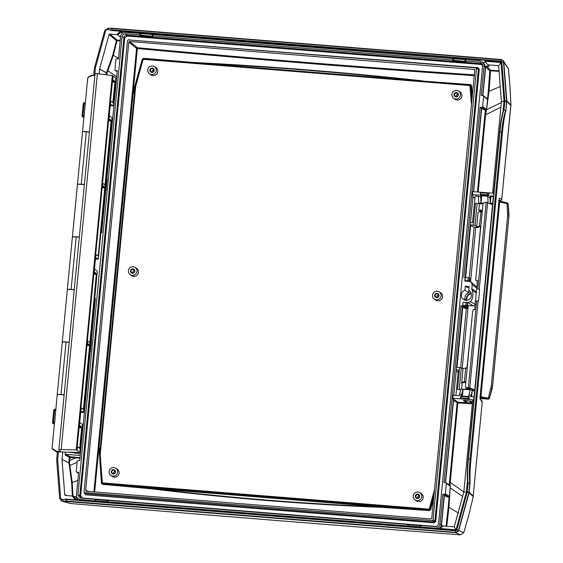 <?xml version="1.0" encoding="UTF-8"?>
<svg xmlns="http://www.w3.org/2000/svg" width="563" height="563" viewBox="0 0 563 563"><rect width="100%" height="100%" fill="white"/><g stroke="black" fill="none" stroke-linecap="round" stroke-linejoin="round"><path stroke-width="0.84" d="M507.622 203.039A0.809 0.795 124.5 0 1 507.657 203.06L507.587 203.018A0.809 0.795 125.6 0 1 507.594 203.018L506.96 202.8L507.01 203.546L499.55 201.807A0.809 0.802 133.6 0 0 499.29 201.139L507.242 202.877A0.809 0.795 125.6 0 1 507.917 203.595L507.657 203.06A0.809 0.795 124.5 0 1 507.995 203.651L508.023 203.897M507.01 203.609L507.932 203.785M489.219 398.534L489.247 398.513A0.809 0.795 123.9 0 1 488.424 399.097L480.696 398.555M480.169 396.169L480.781 396.774C481.492 397.253 483.997 397.689 488.29 398.069L489.156 398.442A0.809 0.795 122.6 0 1 488.346 399.047L488.424 399.097M489.219 398.224L488.269 398.14L488.346 399.047M488.29 398.069L488.269 398.14C483.976 397.781 481.478 397.358 480.767 396.873A0.809 0.802 134.7 0 1 480.084 397.598M508.164 203.933L499.691 201.92L498.938 201.237M489.289 398.358L480.929 396.781L480.176 396.078M507.045 203.609L507.643 215.981L491.267 386.07L488.325 398.055M507.643 215.981L508.903 216.206L508.086 203.841M489.367 398.231L492.526 386.288L508.903 216.206L492.548 386.302L489.444 398.28L492.097 388.843L490.866 388.357M508.157 203.897L508.938 216.241L492.562 386.331L491.267 386.07M479.648 289.431L478.522 301.17L475.468 300.895L477.438 280.451L475.967 280.487L475.798 278.572L482.991 203.876L484.349 202.363L486.179 202.279L477.811 289.171L479.648 289.431L477.811 289.171M477.403 280.775L475.967 280.487M483.209 203.637L479.444 203.827L478.824 210.252L480.725 212.005A0.739 0.647 158.5 0 0 480.703 211.653L480.703 211.653A0.739 0.647 158.5 0 0 480.57 211.449M461.632 389.181L469.275 389.258L466.495 387.787L465.425 386.359L472.617 311.656L473.152 309.72L474.623 309.657L475.468 300.895M466.495 387.787L468.317 387.745L471.759 389.99M476.685 300.853L468.317 387.745L469.774 387.808L474.736 389.92M482.392 210.112L478.824 210.231M476.755 268.692L480.612 226.178L479.359 226.22L480.992 212.237A0.739 0.64 86.9 0 0 480.436 211.414L480.436 211.414C478.768 210.956 479.395 210.787 482.315 210.914M480.992 212.237L482.188 212.258M479.359 226.22L476.678 226.917L478.086 212.314L480.647 211.653M465.861 381.777L464.672 381.784M465.854 381.855L462.765 382.017L462.223 382.706L465.791 382.509M462.16 383.304L461.611 383.185L462.188 383.03M471.294 325.351L466.973 367.836L463.018 368.582L461.611 383.185M480.57 226.657L476.678 226.917M492.576 204.693L486.179 202.279M487.621 202.448L479.261 289.269M478.135 300.987L469.774 387.808M115.633 468.149L117.069 469.035A4.42 4.342 124.2 0 1 114.324 477.171A4.42 4.342 124.2 0 1 112.1 476.333L110.749 475.32A4.342 4.265 124.2 0 1 109.827 469.443A4.342 4.265 124.2 0 1 117.414 473.166A4.342 4.265 124.2 0 1 110.749 475.32M458.437 90.995L459.872 91.882A4.42 4.342 124.2 0 1 457.128 100.024A4.42 4.342 124.2 0 1 454.904 99.179L453.553 98.166A4.342 4.265 124.2 0 1 452.631 92.29A4.342 4.265 124.2 0 1 460.21 96.013A4.342 4.265 124.2 0 1 453.553 98.166M154.304 66.554L155.74 67.433A4.42 4.342 124.2 0 1 152.995 75.576A4.42 4.342 124.2 0 1 150.771 74.738L149.42 73.725A4.342 4.265 124.2 0 1 148.498 67.849A4.342 4.265 124.2 0 1 156.078 71.571A4.342 4.265 124.2 0 1 149.42 73.725M134.972 267.348L136.408 268.234A4.42 4.342 124.2 0 1 133.656 276.377A4.42 4.342 124.2 0 1 131.432 275.532L130.088 274.526A4.342 4.265 124.2 0 1 129.159 268.642A4.342 4.265 124.2 0 1 136.746 272.372A4.342 4.265 124.2 0 1 130.088 274.526M439.105 291.796L440.54 292.676A4.42 4.342 124.2 0 1 437.789 300.818A4.42 4.342 124.2 0 1 435.565 299.98L434.221 298.967A4.342 4.265 124.2 0 1 433.292 293.091A4.342 4.265 124.2 0 1 440.878 296.814A4.342 4.265 124.2 0 1 434.221 298.967M419.766 492.59L421.201 493.477A4.42 4.342 124.2 0 1 418.457 501.619A4.42 4.342 124.2 0 1 416.233 500.774L414.882 499.768A4.342 4.265 124.2 0 1 413.96 493.885A4.342 4.265 124.2 0 1 421.539 497.615A4.342 4.265 124.2 0 1 414.882 499.768M112.248 473.764A2.21 2.168 124.2 0 1 111.671 470.703A2.21 2.168 124.2 0 1 114.732 470.112M113.142 474.039A2.217 2.175 124.2 0 1 111.551 470.619A2.217 2.175 124.2 0 1 115.387 472.61A2.217 2.175 124.2 0 1 113.142 474.039M131.58 272.964A2.21 2.168 124.2 0 1 131.01 269.902A2.21 2.168 124.2 0 1 134.071 269.311M132.474 273.245A2.217 2.175 124.2 0 1 130.89 269.818A2.217 2.175 124.2 0 1 134.726 271.816A2.217 2.175 124.2 0 1 132.474 273.245M150.919 72.17A2.21 2.168 124.2 0 1 150.342 69.108A2.21 2.168 124.2 0 1 153.403 68.517M151.806 72.444A2.217 2.175 124.2 0 1 150.222 69.024A2.217 2.175 124.2 0 1 154.058 71.015A2.217 2.175 124.2 0 1 151.806 72.444M455.045 96.611A2.21 2.168 124.2 0 1 454.475 93.549A2.21 2.168 124.2 0 1 457.536 92.958M455.939 96.885A2.217 2.175 124.2 0 1 454.355 93.465A2.217 2.175 124.2 0 1 458.191 95.464A2.217 2.175 124.2 0 1 455.939 96.885M435.713 297.412A2.21 2.168 124.2 0 1 435.143 294.343A2.21 2.168 124.2 0 1 438.204 293.759M436.606 297.686A2.217 2.175 124.2 0 1 435.023 294.266A2.217 2.175 124.2 0 1 438.858 296.258A2.217 2.175 124.2 0 1 436.606 297.686M416.381 498.206A2.21 2.168 124.2 0 1 415.804 495.144A2.21 2.168 124.2 0 1 418.865 494.553M417.274 498.48A2.217 2.175 124.2 0 1 415.684 495.06A2.217 2.175 124.2 0 1 419.519 497.059A2.217 2.175 124.2 0 1 417.274 498.48M113.297 473.673A1.766 1.738 124.2 0 1 112.03 470.942A1.766 1.738 124.2 0 1 115.091 472.533A1.766 1.738 124.2 0 1 113.297 473.673M132.636 272.879A1.766 1.738 124.2 0 1 131.369 270.149A1.766 1.738 124.2 0 1 134.43 271.739A1.766 1.738 124.2 0 1 132.636 272.879M151.968 72.078A1.766 1.738 124.2 0 1 150.701 69.348A1.766 1.738 124.2 0 1 153.762 70.938A1.766 1.738 124.2 0 1 151.968 72.078M456.1 96.519A1.766 1.738 124.2 0 1 454.834 93.796A1.766 1.738 124.2 0 1 457.895 95.386A1.766 1.738 124.2 0 1 456.1 96.519M436.768 297.32A1.766 1.738 124.2 0 1 435.502 294.59A1.766 1.738 124.2 0 1 438.563 296.18A1.766 1.738 124.2 0 1 436.768 297.32M417.429 498.121A1.766 1.738 124.2 0 1 416.163 495.391A1.766 1.738 124.2 0 1 419.224 496.981A1.766 1.738 124.2 0 1 417.429 498.121M102.522 483.863L101.854 483.188L102.508 484.342L151.517 488.818C228.705 498.227 305.399 504.392 381.608 507.312L381.58 506.904C305.392 503.984 228.712 497.826 151.546 488.417L151.517 488.818L151.546 488.417L381.58 506.904L381.608 507.312L429.492 510.62L430.709 509.733L430.181 509.571L429.435 510.134L381.559 506.827L151.517 488.339L102.522 483.863L102.353 482.871L101.734 483.005A0.739 0.725 -35.1 0 0 102.389 483.673L429.196 509.944L429.154 509.135L102.353 482.871L100.2 455.101L135.711 86.294L143.136 59.298L469.943 85.562L471.505 105.682M471.963 100.883L470.781 85.569L469.943 85.562L470.119 84.907L143.319 58.643A0.739 0.732 -66.5 0 0 142.552 59.171L135.113 86.195L99.581 455.235A0.739 0.739 0 0 0 99.581 455.242L101.734 482.998M472.364 96.716L471.541 85.639L470.781 85.569A0.739 0.718 -74 0 0 470.126 84.907L143.312 58.636L143.136 59.298L142.545 59.178L135.12 86.174L135.711 86.294L135.233 86.273L133.438 93.472L134.304 89.447L133.91 89.383L133.107 93.458L98.975 447.951L101.453 483.272L102.508 484.342M101.903 483.42A0.739 0.739 0 0 1 101.734 483.005L99.581 455.242L100.2 455.101L99.721 455.087L99.299 447.965L99.581 455.228M422.637 81.093L422.665 80.896C346.984 72.514 270.289 66.35 192.574 62.402L143.53 58.306L142.284 59.171L133.91 89.383M471.541 85.639L470.513 84.591L422.63 81.086M198.289 63.056C272.098 66.913 344.985 72.775 416.958 80.636M429.492 510.62L429.196 509.944A0.739 0.711 -50.3 0 0 429.97 509.395L434.066 494.504M430.709 509.733L433.637 498.924M99.581 455.2L99.391 452.019L98.982 452.103M133.107 93.458L98.975 447.951M470.372 84.978L422.539 81.29L470.372 84.978L471.006 85.632L472.061 99.869M474.468 74.858C363.663 67.44 251.302 58.397 137.386 47.714L137.358 48.509C251.26 59.192 363.599 68.236 474.391 75.653M469.056 287.559L467.248 287.419L465.327 286.159L469.162 286.468L468.571 292.718C465.622 294.062 464.475 296.307 465.122 299.453L466.298 300.353M466.115 300.206L464.566 299.009M469.641 281.465L469.852 278.031L469.528 277.777L469.176 281.43L471.132 282.056L472.223 284.618L471.836 288.636A2.949 2.892 -55.8 0 0 472.054 290.051A11.788 11.57 124.2 0 1 470.577 301.726L467.135 302.605L467.579 302.894L467.128 306.476L463.391 306.363L466.706 308.531A0.739 0.725 -56.8 0 0 467.501 307.855L465.144 306.314M475.742 304.653L470.577 301.726M476.812 286.933L471.132 282.056M467.747 305.442L473.356 305.885L475.038 305.343M468.571 292.718L464.932 290.262L465.327 286.159M469.436 290.98L468.768 290.571A5.194 5.095 124.2 0 1 467.114 300.283L464.7 300.093A5.194 5.095 124.2 0 1 464.932 290.262M453.82 395.353L462.329 306.976L460.991 305.786L466.783 306.258L467.135 302.605L463.075 302.254L462.772 305.399L465.566 305.618L467.114 306.469L463.722 306.265M467.501 307.877L467.79 304.949L467.403 304.689M462.329 306.976L465.291 308.418M465.2 308.411L466.72 308.531A0.739 0.739 0 0 0 467.508 307.87L467.783 304.956M463.075 302.254L462.772 305.399M465.566 305.618L465.868 302.479M467.959 280.796L468.261 277.658L465.467 277.432L465.165 280.571L467.959 280.796L469.176 281.43L464.827 281.078L473.047 195.706M460.991 305.786L443.982 482.421L445.72 482.561L446.375 483.35L445.375 493.716L444.58 494.384L442.842 494.251L439.97 524.118C439.45 526.75 437.866 528.094 435.206 528.143L420.723 526.982L420.864 525.518L436.001 526.665L437.711 525.765L438.521 523.998L482.674 65.442L482.217 63.57L480.063 62.289L465.573 61.128L465.714 59.664L480.204 60.832L483.441 62.753L484.124 65.554L481.245 95.428L482.984 95.562L483.638 96.35L482.639 106.724L481.844 107.392L480.105 107.252L463.736 277.313L465.467 277.432M469.528 277.777L468.261 277.658M465.165 280.571L464.827 281.078M445.424 482.533L453.426 399.427M473.441 191.631L481.449 108.441L484.405 109.884M105.731 190.864L101.699 232.765L101.044 232.709M94.69 298.679L95.344 298.728M94.718 298.425L95.372 298.481L91.403 339.7M106.871 179.062L117.301 70.734L115.253 70.502L114.908 69.812L115.908 59.439L116.703 58.77L118.441 58.911L120.616 36.342C121.129 33.71 122.713 32.365 125.373 32.316L139.863 33.477L140.602 33.97M94.866 500.788L95.006 499.332L95.485 499.494L95.344 500.95L79.566 499.48C77.434 498.719 76.399 497.192 76.455 494.898L78.63 472.336L76.582 472.097L76.237 471.407L77.237 461.034L78.032 460.365L79.77 460.506L90.263 351.502M140.314 33.949L140.173 35.406L153.206 36.454L152.756 35.983L152.897 34.526L452.68 58.622L453.426 59.115M95.006 499.332L79.981 498.072L77.905 495.018L122.058 36.461L124.704 38.045L127.09 36.032L480.999 64.478L482.667 65.512M95.485 499.494L108.026 500.5M408.4 526.116L407.682 525.933L407.823 524.47L108.04 500.38L107.899 501.837L108.377 501.999L107.653 501.943M407.823 524.47L420.85 525.645M84.394 492.646L85.639 494.8L84.703 492.618L432.285 520.55L434.101 522L434.136 522.809L435.727 521.465L479.268 69.291L477.959 67.715L129.427 39.994M94.661 491.942L137.358 48.509L136.591 48.383A0.739 0.711 -51.3 0 1 137.386 47.714L129.603 41.486L474.827 69.509L431.772 518.305L430.976 518.973L86.294 491.274L85.639 490.486L128.807 42.155L136.591 48.383L93.887 491.879M129.603 41.486L128.807 42.155M477.776 68.369L478.43 69.158L434.889 521.331L434.101 522L85.062 493.674L84.049 491.83L127.498 40.578L128.294 39.91L475.876 67.841L476.53 68.63L479.268 69.291M84.703 492.618L84.161 492.294M435.727 521.465L433.081 519.881L432.285 520.55M433.081 519.881L476.53 68.63M84.337 493.223L84.781 493.244M477.804 68.362L477.959 67.715M436.642 526.489L82.599 498.037L80.643 495.679L79.805 495.546L81.044 498.206M482.568 64.33L480.964 63.668L480.999 64.478M480.063 62.289L480.964 63.668L127.048 35.223L125.232 33.773L123.107 34.463L122.058 36.461M127.09 36.032L127.048 35.223L125.465 35.553L124.282 36.665L123.874 37.911L79.805 495.546L77.905 495.018M482.688 95.541L485.39 67.497L484.708 64.696L483.441 62.753M79.566 499.48L83.057 500.373L95.534 501.373M420.434 527.489L436.599 528.784C439.26 528.734 440.843 527.39 441.364 524.758L444.186 495.433L442.842 494.251M444.186 495.433L447.142 496.876M481.449 108.441L480.105 107.252M453.131 59.087L452.99 60.551L452.539 60.079L452.68 58.622M465.573 61.128L466.023 61.599L452.99 60.551M140.173 35.406L139.723 34.941L139.863 33.477M125.232 33.773L139.723 34.941M152.756 35.983L452.539 60.079M407.682 525.933L107.899 501.837M107.617 502.344L408.358 526.518M408.309 524.632L408.168 526.095M473.638 197.529L472.878 197.472M93.641 75.4L94.401 68.067L104.732 30.522L107.807 28.347L111.059 28.15L501.197 59.509L503.301 60.705L503.815 62.148L506.82 100.911L505.919 110.7C504.568 115.577 503.428 122.713 502.492 132.108L470.999 459.162C470.119 468.606 469.809 476.558 470.077 483.005L469.085 492.787L458.718 530.48L455.643 532.661L62.965 501.232L61.726 501.077L59.664 498.536L56.673 459.922L57.32 452.729L56.56 451.793L58.116 451.8L55.906 451.449L55.434 451.125L56.56 451.202L52.049 448.324L52.183 448.831M56.56 451.793L56.068 451.463M466.664 400.624L464.961 400.307L466.664 400.624M64.119 395.008A4.785 0.443 -174.5 0 0 57.208 394.747L54.66 422.334L53.429 422.271A1.471 0.612 93.1 0 0 53.886 423.911L53.851 423.904M54.66 422.334L54.442 423.946M53.682 410.631L52.556 422.313L53.429 422.271L54.555 410.589L53.682 410.631A1.471 1.471 0 0 1 55.23 409.301L55.294 409.308A1.471 0.612 93.1 0 0 55.23 409.301A1.471 0.612 93.1 0 0 54.555 410.589L55.786 410.652M85.379 102.663L84.19 115.661L82.958 115.598A1.471 0.612 93.1 0 0 83.415 117.238L83.922 117.301M84.19 115.661L83.971 117.273M85.337 102.663L84.823 102.635A1.471 0.612 93.1 0 0 84.76 102.628A1.471 0.612 93.1 0 0 84.084 103.916L85.316 103.979M85.358 102.656L87.694 78.158C88.053 77.405 89.742 76.455 92.754 75.308L91.628 75.231C88.349 77.018 87.195 77.842 88.173 77.708M470.985 292.809L470.752 293.717A623.931 98.574 94.6 0 0 470.45 294.02A5.215 5.123 -55.8 0 0 466.924 300.269M470.45 294.02L470.042 293.745A5.194 5.095 -55.8 0 0 466.593 300.241M470.042 293.745L470.239 291.704M106.801 74.872L106.963 73.12L106.442 72.901L106.203 74.795M106.963 73.12L106.47 72.775A0.739 0.718 -42.1 0 0 106.442 72.901L99.581 69.08L109.067 34.554L116.393 40.642A1880.35 434.967 -75.5 0 1 112.797 54.984L106.47 72.775L99.602 68.953M106.963 73.099L107.864 70.755A0.591 0.38 26 0 1 107.484 70.276M116.717 76.807L107.864 70.755L113.395 55.125A1880.934 435.1 104.5 0 0 116.984 40.775L116.393 40.642A0.739 0.718 -53.6 0 1 117.16 40.093L117.139 40.663A1881.152 271.514 -174 0 0 120.165 40.951M120.573 36.715L119.771 36.651L117.766 34.751L120.946 32.063L121.01 31.373L120.158 31.197L122.248 33.294M120.222 40.388A1880.575 271.429 6 0 1 117.16 40.093L109.834 34.005L117.766 34.751M115.788 78.039L116.59 78.102M118.497 58.278L112.797 54.984M80.037 457.691L75.533 457.247L75.512 457.888L79.995 458.183M75.533 457.247L70.15 456.755L70.129 457.395L75.512 457.888A2538.412 132.509 -24.7 0 1 69.671 460.583L70.129 457.395M65.463 452.061L65.174 455.017L65.97 454.341L70.15 456.755L69.362 457.43L69.967 457.529M65.174 455.017L69.362 457.43L69.066 460.478L69.671 460.583L69.439 462.786L68.897 462.821A0.739 0.725 -69.8 0 0 68.897 462.955L69.439 462.786M67.701 495.665L64.745 494.821L62.007 459.436L68.897 462.955L69.397 465.833L69.854 465.502L69.439 462.814M72.993 496.109A1880.934 374.374 84.2 0 0 72.226 482.66L69.854 465.502L77.117 462.3M69.066 460.478L68.897 462.821L62.007 459.436M62.007 459.309L62.683 452.279M65.97 454.341L80.256 455.488M69.397 465.833L71.628 482.597L77.842 480.528M115.485 82.726L116.147 82.726M70.628 451.913L69.833 452.209M80.403 453.954L69.925 452.173M479.697 203.693L475.446 203.285L473.335 225.186L475.017 225.46L477.135 203.489M475.017 225.46L476.685 226.6M477.382 227.072L478.276 227.677L475.77 227.473A1905.241 177.352 5.5 0 1 474.145 227.361L470.218 225.038M479.852 211.266L479.796 211.871M478.332 227.058L478.276 227.677M470.232 224.94L473.335 225.186M475.446 203.285L479.789 203.63L478.747 202.919L480.922 203.095L480.689 195.157L488.656 195.797L488.937 192.877L472.075 191.589L471.787 194.516L478.522 194.988L478.381 196.445L480.549 196.621M470.471 222.455L472.561 222.624L475.123 196.008L478.395 196.269M459.211 389.61L461.308 367.843L459.626 367.569L457.522 389.476L460.64 389.73M461.308 367.843L462.976 368.983M472.392 403.157L457.93 402.158L452.173 398.238L452.455 395.303L459.183 395.782L460.815 389.11L463.075 389.35A5.897 0.549 5.5 0 1 470.218 389.913M445.636 482.554L453.56 400.307L457.135 402.826L449.485 482.245L450.217 482.357L457.86 402.939L472.329 403.798M454.348 399.631L453.56 400.307M458.155 372.277L456.171 370.933M459.626 367.569L456.523 367.322M456.283 369.807L458.373 369.975L455.917 395.522M474.905 198.317L472.927 196.966M473.033 195.84L471.787 194.516M438.739 528.418L438.661 529.023M452.173 398.238L452.821 398.217L453.102 395.296M452.821 398.217L460.351 398.822L460.633 395.902L460.844 396.373L468.135 396.964L467.994 398.449L469.042 399.519L473.779 399.899M474.708 390.229L470.232 389.87L468.599 396.542L460.633 395.902M461.357 395.958L462.99 389.286M459.324 394.325L461.498 394.494M472.434 194.495L472.716 191.575M480.316 194.165L480.457 192.68L487.748 193.264L487.607 194.756L480.316 194.165L479.965 195.101L481.71 195.854A5.897 0.549 5.5 0 1 487.882 196.29M479.965 195.101L480.457 192.68M478.381 196.445L478.747 202.919M473.645 191.652L481.661 108.455M510.803 106.21A1.471 0.936 -169.7 0 0 510.845 106.083A1.471 0.936 -169.7 0 0 510.852 105.943L501.767 199.232L499.543 198.204L498.966 200.829L480.197 399.139A1.471 1.45 -33.1 0 0 480.077 398.414M473.314 495.933A1.471 0.683 -178.6 0 1 473.328 496.024A1.471 0.683 -178.6 0 1 473.314 496.109L473.237 496.629A1.471 0.767 10.4 0 0 473.272 496.517A1.471 0.767 10.4 0 0 473.279 496.404M469.085 492.787L473.237 496.629L468.712 515.49A1884.108 242.245 -75.1 0 1 463.75 532.668L460.668 534.85A1.471 0.401 94.3 0 0 460.689 534.85A1.471 0.401 94.3 0 0 460.703 534.85M455.643 532.661L460.668 534.85A1884.79 78.384 5 0 1 70.368 503.491L61.726 501.077M499.67 86.737L489.015 91.368A1902.173 333.113 94.5 0 0 490.563 70.959L490.619 70.248L486.467 66.117L489.071 66.328L487.776 64.815L498.037 65.639L498.712 66.603M486.467 66.117L485.672 66.793L489.831 70.917A1901.589 333.007 -85.5 0 1 488.283 91.319L489.015 91.368L486.566 109.672A0.591 0.387 13.5 0 1 486.502 109.679M499.036 70.79A1880.575 271.429 6 0 1 490.619 70.248L489.831 70.917L490.563 70.959M482.899 95.562L485.672 66.793M478.17 192.011L485.602 114.838L486.566 109.672L501.33 102.565M500.88 107.237L485.602 114.838L484.877 114.718L477.438 191.955M109.834 34.005L109.067 34.554M99.116 73.88L99.581 69.08M440.428 529.164L440.217 528.193L443.37 525.983L453.63 526.806L454.397 526.257L463.828 491.992L472.61 400.842L472.033 400.138L473.764 400.075M465.65 277.446L470.689 225.116M467.374 293.302L467.339 293.647A6.629 6.51 -55.8 0 1 468.676 292.767L468.88 290.642M474.145 227.361L469.289 277.756M470.548 281.704L475.77 227.473M462.195 368.448L468.254 305.484M483.434 203.384A4.42 0.408 -174.5 0 0 480.978 203.475A4.42 0.408 -174.5 0 0 481.006 203.588M492.632 204.116L491.013 203.982M490.802 203.89L492.639 204.038M483.561 203.243A5.897 0.549 -174.5 0 0 481.006 203.152L480.922 203.095M456.987 367.358L462.786 307.138M466.333 308.503L460.625 367.738M499.543 198.204A1.471 1.464 114.8 0 1 499.261 198.95M499.064 200.055L500.183 200.569A1.471 0.401 -85.7 0 1 500.183 200.569A1.471 1.464 -65.2 0 0 501.767 199.232L510.479 108.772M510.479 108.743L510.908 105.731A1.471 0.915 -169.9 0 0 510.915 105.598L510.937 105.105A1.471 0.985 -0.1 0 1 510.951 105.232A1.471 0.985 -0.1 0 1 510.937 105.372M490.718 70.818A1881.152 271.514 -174 0 0 499.085 71.367M446.74 526.25A1902.173 333.113 94.5 0 0 448.971 507.235L458.606 513.182M446.009 526.194A1901.589 333.007 -85.5 0 0 448.254 507.059L448.971 507.235L450.147 487.91M450.175 487.924L462.603 496.432M503.301 60.705L508.424 68.707A1884.108 181.42 -95.1 0 1 510.001 86.744L510.937 105.105L506.82 100.911M510.866 105.865A1.471 0.915 -169.9 0 0 510.908 105.731L510.008 86.751L508.319 68.116M483.554 62.922L483.026 62.212L485.785 62.423M467.994 398.449L460.703 397.865L460.351 398.822L469.042 399.519L469.324 396.598L468.599 396.542M471.667 401.933L471.653 402.883L469.183 401.053L464.834 400.701L467.311 402.531L466.368 402.503L466.424 401.876M465.939 401.525L465.861 402.418L466.368 402.503M465.861 402.418L463.3 400.49M472.448 402.517L470.534 401.102L463.286 400.504M472.406 402.988L472.167 402.306M471.653 402.883L472.16 402.967M487.748 193.264L488.937 192.877L493.674 193.257M503.069 111.333L504.033 101.27L501.035 62.507L485.482 61.254L485.552 60.565L501.359 61.888M487.931 195.741L487.79 197.205L489.965 197.374L490.106 195.917L493.392 196.177M474.06 396.978L470.774 396.711L472.216 390.694L471.632 396.781M468.74 395.078L470.914 395.254M440.484 528.566L456.037 529.818L466.396 492.132L467.452 481.203M469.324 396.598L468.135 396.964M460.703 397.865L460.844 396.373M487.607 194.756L488.656 195.797M472.216 390.694L474.644 390.891M490.106 195.917L490.922 196.473L490.289 203.039L489.965 197.374M490.922 196.473L493.35 196.663M492.716 203.236L490.289 203.039M465.073 61.177L465.059 58.918L465.51 59.389L465.312 61.423L453.489 60.248L465.312 61.423M465.059 58.918L453.475 57.989L453.489 60.248M152.256 36.032L152.235 33.773L152.686 34.244L152.489 36.285L140.666 35.103L152.489 36.285M152.235 33.773L140.651 32.844L140.666 35.103M107.118 502.379L107.533 500.514L95.942 499.578L95.527 501.45M107.61 502.414L107.533 500.514M419.935 527.517L420.35 525.652L408.766 524.723L408.351 526.588M420.427 527.559L420.35 525.652M485.552 60.565L484.926 60.621L485.137 61.648L485.482 61.254M485.137 61.648L487.776 64.815M120.123 31.584L116.618 34.554M122.699 32.971L121.01 31.373M120.679 35.877L119.771 36.651M73.338 496.151L72.184 496.024L75.069 499.508L75.956 499.304L73.338 496.151L75.456 496.819L78.074 499.972L75.956 499.304L75.899 499.867M440.217 528.193L439.816 529.114M456.037 529.818L454.13 526.679M470.077 483.005L467.614 483.413C467.058 476.636 467.22 468.43 468.106 458.789L499.599 131.735C500.563 122.15 501.9 114.782 503.611 109.63L504.434 101.023L501.105 61.817M94.683 75.526L95.457 67.722L105.682 30.536L107.223 29.445L110.306 29.691L110.235 30.402L500.767 61.466M110.235 30.402L120.158 31.197M65.041 499.803L61.958 499.557L65.041 499.803L65.111 499.092L66.92 499.149L455.615 530.388L456.389 529.839L466.79 492.02L467.614 483.413M503.611 109.63L504.026 109.665A29.473 4.905 94.6 0 0 499.916 131.763L499.599 131.735M66.92 499.149L65.498 501.302M111.059 28.15L112.072 30.219M470.999 459.162L470.105 459.091A27.995 4.666 -85.4 0 0 469.781 482.977L468.888 492.259A2.653 2.604 124.2 0 1 468.81 492.716L458.444 530.402A2.653 2.604 124.2 0 1 455.664 532.366L65.526 501.014M502.492 132.108L499.916 131.763L468.423 458.817L470.105 459.091L501.598 132.038A27.995 4.666 -85.4 0 1 505.63 110.679L504.026 109.665L504.842 101.122A1.182 1.154 124.2 0 0 504.849 100.918L501.844 62.155A1.182 1.154 124.2 0 0 500.796 61.1L112.107 29.86M505.919 110.7L506.524 101.396L504.842 101.122M502.407 60.234L501.169 59.798A2.653 2.604 124.2 0 1 503.526 62.176L506.531 100.939A2.653 2.604 124.2 0 1 506.524 101.396M111.256 28.46L501.119 59.798M108.385 29.536L108.49 28.396M116.442 79.643L115.781 79.65M84.373 184.72A4.785 0.443 -174.5 0 0 77.462 184.453L72.409 236.882A4.785 0.443 5.5 0 1 79.32 237.143M74.246 289.861A4.785 0.443 -174.5 0 0 67.335 289.6L62.289 342.03A4.785 0.443 5.5 0 1 69.2 342.29M56.56 451.202A4.785 0.443 5.5 0 1 60.241 451.716M492.463 193.165L493.125 191.835L492.759 191.589L501.422 101.671L498.691 66.3L498.037 65.639M504.033 101.27L501.422 101.607M450.097 485.82L450.217 482.357L463.828 491.985M443.243 526.067L441.505 525.497L444.397 495.447M441.505 525.497L441.99 526.257L442.849 526.349M64.745 494.821L65.259 495.454L72.184 496.024M76.737 496.918L75.456 496.819M457.86 402.939L457.135 402.826A0.739 0.718 -57.6 0 1 457.93 402.158L458.022 402.805M501.035 62.507L498.501 65.878M466.396 492.132L463.842 491.935M408.414 525.955L419.998 526.884M95.59 500.81L107.174 501.739M464.989 59.65L453.405 58.714M152.165 34.505L140.581 33.576M61.958 499.557L60.649 498.234L57.686 459.985L58.453 451.8L60.656 451.976M62.31 499.831L61.198 499.268M94.88 75.555A4.785 0.443 -174.5 0 0 92.754 75.308M62.965 501.232L63.091 499.895M58.432 452.019L56.764 451.885M52.422 449L55.434 451.125M463.075 389.35L462.434 396.042M481.006 203.152L481.71 195.854M487.79 197.205L488.1 202.666M480.197 399.139L482.224 402.249L473.504 492.766L482.217 402.278A1.471 1.45 -33.1 0 0 481.998 401.32L480.105 398.414M82.592 131.812A4.785 0.443 5.5 0 1 82.536 131.735A4.785 0.443 5.5 0 1 89.447 132.002M473.328 495.524A1.471 0.704 -178.7 0 1 473.335 495.616A1.471 0.704 -178.7 0 1 473.321 495.707A27.284 3.139 -85.1 0 1 473.314 496.109L469.183 492.287M468.712 515.49L473.272 496.517L473.518 492.752M458.718 530.48L463.736 532.725M89.44 132.045L86.287 131.805A4.785 0.443 -174.5 0 0 82.522 131.883L77.476 184.312A4.785 0.443 5.5 0 1 81.241 184.235L84.394 184.474M97.378 73.654L112.304 75.583L76.265 449.865L61.184 449.541L97.378 73.654L95.091 73.584M112.304 75.583L115.929 78.137L113.318 105.26L113.05 105.865L110.369 104.113L109.257 115.704L111.903 117.766L112.023 118.645L106.224 178.879M112.853 102.719L114.958 82.135L114.915 81.325L112.635 79.7L110.545 100.291L110.587 101.101L112.853 102.719M76.265 449.865L79.883 452.441L82.494 425.318L82.374 424.439L79.728 422.377L80.84 410.786L83.521 412.538L80.699 412.313M79.031 427.535L81.677 427.725L79.756 447.662L79.587 448.317L77.377 446.74L77.265 445.882L79.362 425.297M79.369 425.297L81.635 426.916L79.109 426.733M86.941 345.393L89.587 345.583L83.507 408.738L83.338 409.4L81.058 407.774L81.016 406.965L93.951 272.612L94.127 271.957L96.4 273.583L93.873 273.4M90.756 339.517L97.258 271.985L97.139 271.106L94.493 269.044L95.604 257.453L98.286 259.205L95.464 258.973M102.128 187.676L104.774 187.866L98.272 255.405L98.103 256.059L95.823 254.441L95.78 253.631L108.715 119.279L108.891 118.624L111.164 120.243L108.638 120.06M81.677 427.725L81.635 426.916M104.774 187.866L104.732 187.057L102.536 185.48L102.748 183.292L104.957 184.868L105.126 184.214L111.164 120.243M89.587 345.583L89.545 344.774L87.349 343.198L87.561 341.009L89.77 342.586L89.939 341.931L96.4 273.583M90.481 351.523L90.073 351.242L91.199 339.559L91.6 339.841L90.481 351.523L89.608 351.453L83.521 412.538M89.608 351.453L89.2 351.157L90.326 339.475L91.199 339.559M105.95 190.885L105.541 190.604L106.667 178.921L107.069 179.203L105.95 190.885L105.077 190.815L98.286 259.205M105.077 190.815L104.669 190.519L105.795 178.837L106.667 178.921M64.984 452.082L60.227 451.85L60.839 451.73L58.855 449.724L61.184 449.541M79.883 452.441L64.738 452.18M105.541 190.604L104.669 190.519M90.073 351.242L89.2 351.157M102.748 183.292L102.607 182.722M87.561 341.009L87.42 340.439M102.452 185.431L102.304 185.811M113.05 105.865L110.228 105.64M79.32 237.192L76.16 236.953A4.785 0.443 -174.5 0 0 72.395 237.03L67.349 289.452A4.785 0.443 5.5 0 1 71.114 289.382L74.267 289.614M69.193 342.339L66.04 342.1A4.785 0.443 -174.5 0 0 62.275 342.17L57.222 394.6A4.785 0.443 5.5 0 1 60.987 394.522L64.147 394.762M506.946 202.807L498.86 200.942M480.64 398.555L488.051 399.125L489.303 398.294M479.922 397.612C480.675 398.132 483.392 398.597 488.051 399.005M480.781 396.774L480.084 396.197M480.239 396.106L499.001 201.265M499.691 201.92L480.929 396.781M507.685 213.659L508.959 213.687L508.178 203.912M508.917 216.262L508.959 213.687M471.358 389.962C467.22 389.188 464.503 388.984 463.201 389.35M482.266 211.456L480.436 211.414M468.768 388.906L468.74 389.265M465.721 367.878L464.376 381.827M461.632 383.171L463.039 368.568M465.932 389.047L466.108 387.267M115.141 471.4A1.675 1.647 -55.8 0 0 113.592 473.673M134.48 270.599A1.675 1.647 -55.8 0 0 132.924 272.872M153.812 69.798A1.675 1.647 -55.8 0 0 152.263 72.078M457.944 94.246A1.675 1.647 -55.8 0 0 456.396 96.519M438.612 295.04A1.675 1.647 -55.8 0 0 437.057 297.32M419.273 495.841A1.675 1.647 -55.8 0 0 417.725 498.114M434.537 489.571L429.154 509.135L430.181 509.571L433.946 495.679M143.319 58.643L143.312 58.636A0.739 0.739 0 0 0 142.545 59.178M135.12 86.174A0.739 0.739 0 0 0 135.113 86.202L134.304 89.447M472.054 290.051L476.221 293.105M476.664 292.162L471.836 288.636M463.813 306.265A0.739 0.725 123.2 0 1 463.391 306.363M469.683 281.007L470.056 281.303A0.739 0.725 -52.1 0 0 469.774 280.656L469.725 280.613M470.07 281.31L470.056 281.324A0.739 0.739 0 0 0 469.774 280.656M468.163 302.69L473.124 305.871M472.223 284.618L476.699 288.101M80.643 495.679L124.704 38.045M85.639 494.8L434.136 522.809M129.462 39.706L128.568 39.931M483.638 96.35L487.572 99.412L486.622 109.321L482.639 106.724M446.375 483.35L450.309 486.404L449.358 496.32L445.375 493.716M474.285 69.186L474.926 70.157M89.355 491.52L85.639 490.486M484.124 65.554L485.39 67.497M83.057 500.373L80.375 499.627M441.364 524.758L439.97 524.118M435.206 528.143L436.599 528.784M444.58 494.384L448.563 496.988L447.05 496.869M481.844 107.392L485.827 109.996L484.314 109.876M448.563 496.988L448.584 496.988A0.739 0.739 0 0 0 449.365 496.327L449.358 496.32A0.739 0.725 123.2 0 1 448.563 496.988L447.099 496.876M449.351 496.341L450.316 486.418A0.739 0.739 0 0 0 450.027 485.756A0.739 0.725 127.9 0 1 450.309 486.404L450.309 486.425M485.827 109.996L485.848 109.996A0.739 0.739 0 0 0 486.629 109.335L486.622 109.321A0.739 0.725 123.2 0 1 485.827 109.996L484.363 109.884M486.615 109.349L487.579 99.426A0.739 0.739 0 0 0 487.291 98.764A0.739 0.725 127.9 0 1 487.572 99.412L487.572 99.433M117.217 71.585L115.563 70.6M78.553 473.18L76.892 472.195M52.556 422.313A1.471 1.471 0 0 0 53.872 423.918L54.4 423.939M83.922 117.294L83.415 117.238L83.929 117.266M85.337 102.656L84.76 102.628A1.471 1.471 0 0 0 83.211 103.958L84.084 103.916L82.958 115.598L82.085 115.64A1.471 1.471 0 0 0 83.401 117.245M71.628 482.597A1880.35 374.261 -95.8 0 1 72.395 496.045M116.224 81.924L115.563 81.916M458.085 372.277L456.185 370.792M474.841 198.31L472.934 196.832M468.719 515.525L463.757 532.697L460.689 534.85C332.867 525.173 202.757 514.716 70.375 503.491L62.282 501.176M473.511 492.738L473.321 495.707M506.813 101.417L510.915 105.598A27.284 3.139 -85.1 0 1 510.852 105.943M485.559 109.975L484.877 114.718M488.283 91.319L487.502 99.025M498.966 200.829L499.24 198.908M480.176 395.937L498.973 200.843M500.183 200.569L499.008 200.484L500.197 200.576A1.471 1.471 0 0 0 501.781 199.246M482.224 402.249L482.231 402.264A1.471 1.471 0 0 0 481.998 401.32M503.815 62.148L508.424 68.707M438.478 528.523L438.225 528.988M472.033 400.138L472.617 400.757M468.888 492.259L467.213 491.985L468.029 483.448A29.473 4.905 94.6 0 1 468.423 458.817L468.106 458.789M467.213 491.985A1.182 1.154 124.2 0 1 467.17 492.189L456.804 529.874A1.182 1.154 124.2 0 1 455.573 530.747L66.884 499.508M455.664 532.366L455.573 530.747M458.444 530.402L456.804 529.874M468.81 492.716L467.17 492.189M506.531 100.939L504.849 100.918M503.526 62.176L501.844 62.155M111.15 28.446L501.147 59.791L500.796 61.1M449.485 482.245L449.253 485.862M448.254 507.059L449.105 496.819M110.658 101.15L110.369 104.113M113.072 76.104L112.72 79.756M113.036 102.065L111.784 101.952M112.311 81.945L114.958 82.135M77.377 446.74L77.032 450.393M79.728 422.377L79.439 425.346M81.128 407.823L80.84 410.786M94.493 269.044L94.204 272.006M95.893 254.483L95.604 257.453M109.257 115.704L108.969 118.673M79.756 447.662L78.51 447.55M83.507 408.738L82.254 408.625M108.56 120.862L111.207 121.052M93.796 274.202L96.442 274.392M98.272 255.405L97.019 255.292M105.126 184.214L103.873 184.101M89.939 341.931L88.687 341.818M60.438 451.779L60.473 451.371M114.915 81.325L112.382 81.142M104.732 187.057L102.206 186.874M89.545 344.774L87.019 344.591M86.287 131.805L81.241 184.235M76.16 236.953L71.114 289.382M66.04 342.1L60.987 394.522M499.311 201.153L498.642 200.512M492.097 388.843L492.562 386.331M478.064 212.328L476.657 226.931M481.393 203.855L481.794 203.306M462.216 382.706L461.604 389.11M134.121 90.164L135.113 86.195M465.242 308.418L466.72 308.531M476.009 67.863L477.917 68.397M450.034 485.763L446.1 482.709M483.364 95.71L487.298 98.771M117.21 71.663L115.253 70.502M76.582 472.097L78.538 473.258M83.211 103.958L82.085 115.64M479.957 398.196L480.183 395.951M54.414 423.749L52.049 448.324M83.943 117.076L82.536 131.735M70.375 503.491L69.805 503.385M88.018 77.448L87.694 78.158M60.227 451.85L60.29 451.181M58.855 449.724L95.07 73.556"/></g></svg>
